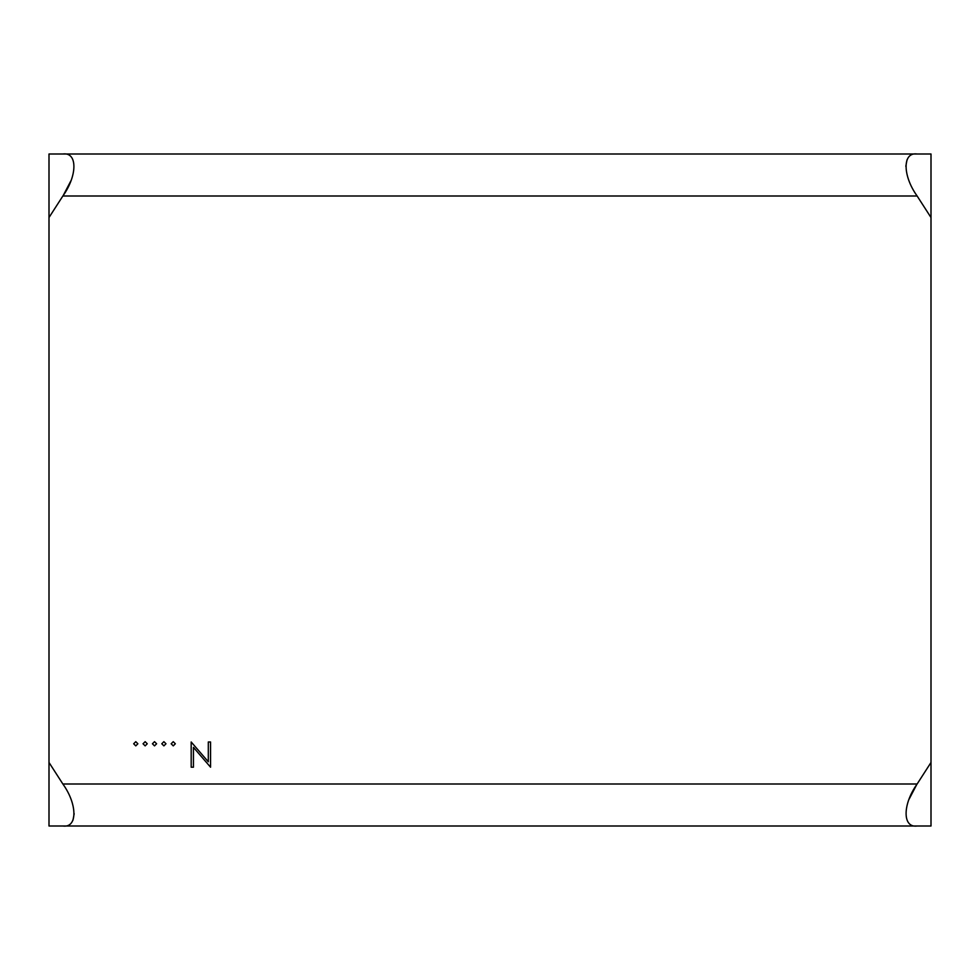 <?xml version="1.0" encoding="UTF-8"?>
<svg xmlns="http://www.w3.org/2000/svg" width="980" height="980" viewBox="0 0 980 980"><rect width="100%" height="100%" fill="white"/><g stroke="black" fill="none" stroke-linecap="round" stroke-linejoin="round"><path stroke-width="1.47" d="M147.245 743.771L145.15 745.878L143.043 743.771L145.15 741.676L147.245 743.771M165.988 743.771L163.881 745.878L161.786 743.771L163.881 741.676L165.988 743.771M208.311 741.995L210.565 741.995L210.565 767.205L193.44 747.36L193.44 767.205L191.186 767.205L191.186 741.995L208.311 761.791L208.311 741.995M917.133 784L931 762.477L931 826.005L49 826.005L49 762.477L62.867 784L917.133 784C902.458 804.384 902.384 828.125 917.133 826.005L931 826.005M931 217.523L917.133 196L62.867 196L49 217.523L49 153.995L931 153.995L931 762.477M49 217.523L49 762.477M175.346 743.771L173.252 745.878L171.157 743.771L173.252 741.676L175.346 743.771M156.616 743.771L154.509 745.878L152.415 743.771L154.509 741.676L156.616 743.771M137.874 743.771L135.779 745.878L133.672 743.771L135.779 741.676L137.874 743.771M62.867 784C77.616 804.507 77.543 828.149 62.867 826.005L49 826.005M909.048 799.276L916.619 784.784M74.174 813.694L72.998 820.125M905.826 166.306L907.002 159.875M70.952 180.724L63.382 195.216M917.133 153.995C902.458 151.851 902.384 175.494 917.133 196M62.867 196C77.543 175.616 77.616 151.876 62.867 153.995"/></g></svg>
